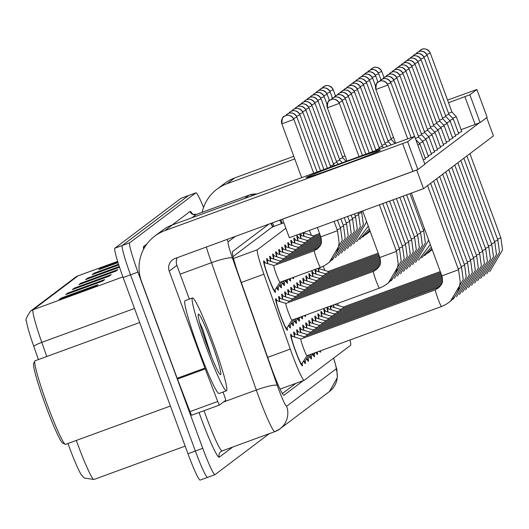 <?xml version="1.0" encoding="UTF-8"?>
<svg xmlns="http://www.w3.org/2000/svg" width="529" height="529" viewBox="0 0 529 529"><rect width="100%" height="100%" fill="white"/><g stroke="black" fill="none" stroke-linecap="round" stroke-linejoin="round"><path stroke-width="0.79" d="M282.724 252.221A16.802 1.349 -110.1 0 1 281.891 247.136A16.802 1.349 -110.1 0 1 283.405 249.225M276.68 256.783A16.802 1.349 -110.1 0 1 275.847 251.705A16.802 1.349 -110.1 0 1 277.361 253.788M273.652 259.065A16.802 1.349 -110.1 0 1 272.825 253.986A16.802 1.349 -110.1 0 1 274.339 256.069M270.63 261.346A16.802 1.349 -110.1 0 1 269.797 256.267A16.802 1.349 -110.1 0 1 271.311 258.35M267.608 263.627A16.802 1.349 -110.1 0 1 266.775 258.549A16.802 1.349 -110.1 0 1 268.289 260.632M279.702 254.502A16.802 1.349 -110.1 0 1 278.869 249.417A16.802 1.349 -110.1 0 1 280.383 251.506M285.753 249.939A16.802 1.349 -110.1 0 1 284.919 244.854A16.802 1.349 -110.1 0 1 286.434 246.944M288.774 247.658A16.802 1.349 -110.1 0 1 287.941 242.573A16.802 1.349 -110.1 0 1 289.456 244.662M291.796 245.377A16.802 1.349 -110.1 0 1 290.963 240.292A16.802 1.349 -110.1 0 1 292.477 242.381M294.818 243.095A16.802 1.349 -110.1 0 1 293.992 238.01A16.802 1.349 -110.1 0 1 295.506 240.1M297.847 240.814A16.802 1.349 -110.1 0 1 297.014 235.729A16.802 1.349 -110.1 0 1 298.528 237.819M300.869 238.533A16.802 1.349 -110.1 0 1 299.903 233.878M300.412 233.686A16.802 1.349 -110.1 0 1 301.55 235.537M303.891 236.251A16.802 1.349 -110.1 0 1 303.044 232.727M304.076 232.35A16.802 1.349 -110.1 0 1 304.572 233.256M275.106 289.819A16.802 1.349 -110.1 0 1 275.292 292.392A16.802 1.349 -110.1 0 1 268.401 277.461A16.802 1.349 -110.1 0 1 263.753 260.83A16.802 1.349 -110.1 0 1 265.267 262.913M291.704 292.372A16.802 1.349 -110.1 0 1 290.871 287.287A16.802 1.349 -110.1 0 1 292.385 289.376M297.754 287.809A16.802 1.349 -110.1 0 1 296.921 282.724A16.802 1.349 -110.1 0 1 298.435 284.814M294.726 290.09A16.802 1.349 -110.1 0 1 293.893 285.005A16.802 1.349 -110.1 0 1 295.407 287.095M288.682 294.653A16.802 1.349 -110.1 0 1 287.849 289.568A16.802 1.349 -110.1 0 1 289.363 291.658M285.653 296.934A16.802 1.349 -110.1 0 1 284.82 291.849A16.802 1.349 -110.1 0 1 286.334 293.939M282.631 299.216A16.802 1.349 -110.1 0 1 281.798 294.131A16.802 1.349 -110.1 0 1 283.313 296.22M279.61 301.497A16.802 1.349 -110.1 0 1 278.776 296.412A16.802 1.349 -110.1 0 1 280.291 298.501M300.776 285.528A16.802 1.349 -110.1 0 1 299.943 280.443A16.802 1.349 -110.1 0 1 301.457 282.532M303.798 283.246A16.802 1.349 -110.1 0 1 302.965 278.161A16.802 1.349 -110.1 0 1 304.479 280.251M306.82 280.965A16.802 1.349 -110.1 0 1 305.993 275.88A16.802 1.349 -110.1 0 1 307.501 277.97M309.849 278.684A16.802 1.349 -110.1 0 1 309.015 273.599A16.802 1.349 -110.1 0 1 310.53 275.688M312.87 276.396A16.802 1.349 -110.1 0 1 312.037 271.317A16.802 1.349 -110.1 0 1 313.552 273.407M315.892 274.115A16.802 1.349 -110.1 0 1 314.927 269.479M315.456 269.287A16.802 1.349 -110.1 0 1 316.573 271.126M318.921 271.833A16.802 1.349 -110.1 0 1 318.074 268.329M319.113 267.952A16.802 1.349 -110.1 0 1 319.602 268.844M287.108 327.689A16.802 1.349 -110.1 0 1 287.293 330.261A16.802 1.349 -110.1 0 1 280.396 315.324A16.802 1.349 -110.1 0 1 275.754 298.693A16.802 1.349 -110.1 0 1 277.269 300.783M294.633 337.085A16.802 1.349 -110.1 0 1 293.8 332A16.802 1.349 -110.1 0 1 295.314 334.09M297.655 334.804A16.802 1.349 -110.1 0 1 296.822 329.719A16.802 1.349 -110.1 0 1 298.336 331.809M300.684 332.516A16.802 1.349 -110.1 0 1 299.85 327.438A16.802 1.349 -110.1 0 1 301.365 329.527M303.706 330.235A16.802 1.349 -110.1 0 1 302.872 325.156A16.802 1.349 -110.1 0 1 304.387 327.246M306.727 327.954A16.802 1.349 -110.1 0 1 305.894 322.875A16.802 1.349 -110.1 0 1 307.409 324.965M309.749 325.672A16.802 1.349 -110.1 0 1 308.923 320.594A16.802 1.349 -110.1 0 1 310.43 322.683M312.778 323.391A16.802 1.349 -110.1 0 1 311.945 318.313A16.802 1.349 -110.1 0 1 313.459 320.402M315.8 321.11A16.802 1.349 -110.1 0 1 314.967 316.031A16.802 1.349 -110.1 0 1 316.481 318.114M318.822 318.828A16.802 1.349 -110.1 0 1 317.989 313.75A16.802 1.349 -110.1 0 1 319.503 315.833M321.85 316.547A16.802 1.349 -110.1 0 1 321.017 311.469A16.802 1.349 -110.1 0 1 322.531 313.552M324.872 314.266A16.802 1.349 -110.1 0 1 324.039 309.187A16.802 1.349 -110.1 0 1 325.553 311.27M327.894 311.984A16.802 1.349 -110.1 0 1 326.929 307.349M327.451 307.157A16.802 1.349 -110.1 0 1 328.575 308.989M330.916 309.703A16.802 1.349 -110.1 0 1 330.076 306.198M331.114 305.815A16.802 1.349 -110.1 0 1 331.604 306.708M333.944 307.422A16.802 1.349 -110.1 0 1 333.323 305.008M302.132 363.278A16.802 1.349 -110.1 0 1 302.317 365.85A16.802 1.349 -110.1 0 1 295.427 350.912A16.802 1.349 -110.1 0 1 290.778 334.282A16.802 1.349 -110.1 0 1 292.292 336.371M285.858 228.263L257.398 249.741A29.657 2.381 69.9 0 0 263.905 274.207L290.269 349.107A29.657 2.381 69.9 0 0 292.015 353.961A29.657 2.381 69.9 0 0 304.182 380.311A29.657 2.381 69.9 0 0 304.235 380.285L350.595 345.305A29.657 2.381 69.9 0 0 350.019 339.982M272.27 226.987L283.835 222.762L272.217 227.02L272.706 227.146L272.217 227.02L233.031 256.585M311.389 235.332A29.657 2.381 69.9 0 0 309.405 230.399M338.381 305.57L337.568 303.454M324.892 270.451L323.279 266.252M293.483 277.322A16.802 1.349 -110.1 0 1 293.436 278.704A16.802 1.349 -110.1 0 1 292.511 277.679M287.201 280.694A16.802 1.349 -110.1 0 1 287.392 283.266A16.802 1.349 -110.1 0 1 285.64 280.714M284.179 282.975A16.802 1.349 -110.1 0 1 284.364 285.548A16.802 1.349 -110.1 0 1 282.612 282.995M281.15 285.257A16.802 1.349 -110.1 0 1 281.342 287.829A16.802 1.349 -110.1 0 1 279.59 285.276M278.128 287.538A16.802 1.349 -110.1 0 1 278.32 290.11A16.802 1.349 -110.1 0 1 276.568 287.558M290.242 278.505A16.802 1.349 -110.1 0 1 290.414 280.985A16.802 1.349 -110.1 0 1 288.946 278.981M296.584 276.184A16.802 1.349 -110.1 0 1 296.458 276.422A16.802 1.349 -110.1 0 1 296.214 276.323M290.13 325.408A16.802 1.349 -110.1 0 1 290.322 327.98A16.802 1.349 -110.1 0 1 288.57 325.428M293.152 323.126A16.802 1.349 -110.1 0 1 293.344 325.699A16.802 1.349 -110.1 0 1 291.591 323.146M296.174 320.845A16.802 1.349 -110.1 0 1 296.366 323.417A16.802 1.349 -110.1 0 1 294.613 320.865M299.202 318.564A16.802 1.349 -110.1 0 1 299.388 321.136A16.802 1.349 -110.1 0 1 297.642 318.584M302.244 316.375A16.802 1.349 -110.1 0 1 302.416 318.855A16.802 1.349 -110.1 0 1 300.941 316.851M305.484 315.191A16.802 1.349 -110.1 0 1 305.438 316.573A16.802 1.349 -110.1 0 1 304.512 315.542M308.586 314.054A16.802 1.349 -110.1 0 1 308.46 314.292A16.802 1.349 -110.1 0 1 308.215 314.186M305.154 360.99A16.802 1.349 -110.1 0 1 305.345 363.568A16.802 1.349 -110.1 0 1 303.593 361.016M308.176 358.708A16.802 1.349 -110.1 0 1 308.367 361.281A16.802 1.349 -110.1 0 1 306.615 358.735M311.204 356.427A16.802 1.349 -110.1 0 1 311.389 358.999A16.802 1.349 -110.1 0 1 309.644 356.453M314.226 354.146A16.802 1.349 -110.1 0 1 314.418 356.718A16.802 1.349 -110.1 0 1 312.665 354.172M317.268 351.957A16.802 1.349 -110.1 0 1 317.44 354.437A16.802 1.349 -110.1 0 1 315.972 352.433M320.508 350.773A16.802 1.349 -110.1 0 1 320.462 352.155A16.802 1.349 -110.1 0 1 319.536 351.13M323.609 349.643A16.802 1.349 -110.1 0 1 323.49 349.874A16.802 1.349 -110.1 0 1 323.239 349.775M76.315 440.432A39.543 3.174 69.9 0 0 77.73 444.334A39.543 3.174 69.9 0 0 93.957 479.472L84.329 478.031L81.519 475.102A32.421 2.599 -110.1 0 1 69.325 447.223A32.421 2.599 -110.1 0 1 67.97 443.487M200.187 480.067A29.657 2.381 -110.1 0 1 200.134 480.094L207.533 477.389A29.657 2.381 -110.1 0 0 207.586 477.363A29.657 2.381 -110.1 0 1 207.533 477.389A29.657 2.381 -110.1 0 1 195.366 451.032L130.531 274.822A29.657 2.381 -110.1 0 1 122.278 245.502L188.483 195.545A29.657 2.381 -110.1 0 1 188.536 195.518A29.657 2.381 -110.1 0 1 188.595 195.505M38.419 359.561L33.796 346.422A32.421 2.599 -110.1 0 1 26.496 321.07C25.042 320.6 26.397 317.288 30.57 311.131L75.475 277.242A9.886 9.853 53 0 1 78.021 275.86L33.109 309.743A9.886 9.853 -127 0 0 30.57 311.131M200.134 480.094A29.657 2.381 -110.1 0 1 187.96 453.743L123.131 277.527A29.657 2.381 -110.1 0 1 114.872 248.207L181.077 198.256A29.657 2.381 -110.1 0 1 181.13 198.223A29.657 2.381 -110.1 0 1 181.189 198.216M98.87 272.21L95.451 272.812A7.909 7.882 -127 0 0 94.122 273.169L118.542 264.242M118.76 264.936L92.139 274.67L94.122 273.169M105.483 267.218L102.064 267.826A7.909 7.882 -127 0 0 100.735 268.183L117.815 261.934M118.027 262.629L98.751 269.678L100.735 268.183M74.285 288.14L111.295 274.604L109.311 276.105L72.301 289.641L74.285 288.14A7.909 7.882 -127 0 1 75.607 287.783L73.954 289.032M67.666 293.132L104.682 279.596L102.699 281.091L65.682 294.633L67.666 293.132A7.909 7.882 -127 0 1 68.995 292.775L67.342 294.025M61.053 298.125L98.07 284.589L96.086 286.083L59.069 299.619L61.053 298.125A7.909 7.882 -127 0 1 62.382 297.767L60.729 299.017M92.258 277.196L88.839 277.804A7.909 7.882 -127 0 0 87.51 278.161L119.29 266.543M119.514 267.231L85.526 279.662L87.51 278.161M80.897 283.154L117.914 269.618L115.93 271.113L78.914 284.648L80.897 283.154A7.909 7.882 -127 0 1 82.22 282.797L80.567 284.047M85.638 282.188L82.22 282.797M65.801 297.159L62.382 297.767M72.413 292.167L68.995 292.775M79.026 287.181L75.607 287.783M268.805 224.203L232.529 251.573A29.657 2.381 69.9 0 0 239.035 276.039L270.015 364.045A29.657 2.381 69.9 0 0 271.761 368.898A29.657 2.381 69.9 0 0 283.934 395.256A29.657 2.381 69.9 0 0 283.987 395.223L303.335 380.622M269.327 433.654L214.992 474.652A29.657 2.381 -110.1 0 1 214.939 474.685A29.657 2.381 -110.1 0 1 202.766 448.327L137.937 272.111A29.657 2.381 -110.1 0 1 129.684 242.791L195.889 192.84A29.657 2.381 -110.1 0 1 195.935 192.814A29.657 2.381 -110.1 0 1 203.553 207.447M214.939 474.685L207.533 477.389A29.657 2.381 -110.1 0 1 195.366 451.032L130.531 274.822A29.657 2.381 -110.1 0 1 122.278 245.502L188.483 195.545A29.657 2.381 -110.1 0 1 188.536 195.518L181.13 198.223M281.461 223.628A29.657 2.381 69.9 0 0 279.722 220.209M295.929 383.333L282.374 393.563M272.323 222.914A29.657 2.381 -110.1 0 1 274.062 226.333M307.045 355.68A8.894 0.714 -110.1 0 1 307.005 355.713A8.894 0.714 -110.1 0 1 303.355 347.804A8.894 0.714 -110.1 0 1 300.895 339.003A8.894 0.714 -110.1 0 1 300.941 339.003M441.609 306.45A8.894 0.714 -110.1 0 1 441.563 306.503L307.005 355.713L301.702 363.939A14.825 1.19 -110.1 0 1 301.642 363.992A14.825 1.19 -110.1 0 1 295.559 350.813A14.825 1.19 -110.1 0 1 291.453 336.14A14.825 1.19 -110.1 0 1 291.532 336.14L300.915 338.996L435.446 289.793A8.894 0.714 -110.1 0 1 435.519 289.806M285.891 303.408L276.508 300.551A14.825 1.19 -110.1 0 0 276.429 300.551A14.825 1.19 -110.1 0 0 280.529 315.224A14.825 1.19 -110.1 0 0 286.619 328.403A14.825 1.19 -110.1 0 0 286.672 328.357L292.001 320.118A8.894 0.714 -110.1 0 1 291.982 320.124A8.894 0.714 -110.1 0 1 288.331 312.222A8.894 0.714 -110.1 0 1 285.872 303.415A8.894 0.714 -110.1 0 1 285.918 303.415M280.02 282.228A8.894 0.714 -110.1 0 1 279.98 282.261A8.894 0.714 -110.1 0 1 276.33 274.353A8.894 0.714 -110.1 0 1 273.87 265.545A8.894 0.714 -110.1 0 1 273.916 265.551M280 282.255L274.677 290.487A14.825 1.19 -110.1 0 1 274.617 290.533A14.825 1.19 -110.1 0 1 268.534 277.361A14.825 1.19 -110.1 0 1 264.427 262.682A14.825 1.19 -110.1 0 1 264.507 262.688L273.89 265.538M309.055 354.966L304.724 361.657A14.825 1.19 -110.1 0 1 304.664 361.71A14.825 1.19 -110.1 0 1 303.791 360.705M303.977 337.872A8.894 0.714 -110.1 0 1 303.917 336.722A8.894 0.714 -110.1 0 1 303.963 336.722M294.898 337.165A14.825 1.19 -110.1 0 1 294.481 333.859A14.825 1.19 -110.1 0 1 294.554 333.859L303.937 336.715M311.085 354.225L307.746 359.376A14.825 1.19 -110.1 0 1 307.686 359.429A14.825 1.19 -110.1 0 1 306.813 358.424M417.817 145.039L420.019 144.073L425.481 158.912L423.279 159.877M306.999 335.591A8.894 0.714 -110.1 0 1 306.946 334.44A8.894 0.714 -110.1 0 1 306.992 334.44M297.92 334.883A14.825 1.19 -110.1 0 1 297.503 331.577A14.825 1.19 -110.1 0 1 297.582 331.577L306.965 334.434L440.816 285.481M313.108 353.478L310.768 357.095A14.825 1.19 -110.1 0 1 310.715 357.148A14.825 1.19 -110.1 0 1 309.842 356.143M425.164 158.045L428.503 156.63L423.041 141.792L419.345 143.346M415.391 138.439L418.651 137.077M310.02 333.31A8.894 0.714 -110.1 0 1 309.968 332.159A8.894 0.714 -110.1 0 1 310.014 332.159M300.948 332.602A14.825 1.19 -110.1 0 1 300.525 329.296A14.825 1.19 -110.1 0 1 300.604 329.296L309.987 332.152M315.139 352.737L313.796 354.814A14.825 1.19 -110.1 0 1 313.737 354.866A14.825 1.19 -110.1 0 1 312.864 353.861M422.367 141.064L426.07 139.511L431.525 154.349L428.186 155.764M418.346 136.184L421.679 134.796M313.049 331.028A8.894 0.714 -110.1 0 1 312.989 329.878A8.894 0.714 -110.1 0 1 313.036 329.878M303.97 330.321A14.825 1.19 -110.1 0 1 303.553 327.015A14.825 1.19 -110.1 0 1 303.626 327.015L313.009 329.865L442.085 282.665M294.031 319.377L289.7 326.076A14.825 1.19 -110.1 0 1 289.641 326.122A14.825 1.19 -110.1 0 1 288.768 325.123M288.953 302.29A8.894 0.714 -110.1 0 1 288.894 301.133A8.894 0.714 -110.1 0 1 288.94 301.133M279.874 301.576A14.825 1.19 -110.1 0 1 279.457 298.27A14.825 1.19 -110.1 0 1 279.53 298.27L288.913 301.127L376.436 269.122A8.894 0.714 -110.1 0 1 376.509 269.129M296.055 318.637L292.722 323.788A14.825 1.19 -110.1 0 1 292.663 323.841A14.825 1.19 -110.1 0 1 291.79 322.842M291.975 300.009A8.894 0.714 -110.1 0 1 291.915 298.852A8.894 0.714 -110.1 0 1 291.962 298.852M282.896 299.295A14.825 1.19 -110.1 0 1 282.479 295.989A14.825 1.19 -110.1 0 1 282.552 295.989L291.942 298.845M298.085 317.896L295.744 321.506A14.825 1.19 -110.1 0 1 295.685 321.559A14.825 1.19 -110.1 0 1 294.812 320.554M294.997 297.728A8.894 0.714 -110.1 0 1 294.944 296.571A8.894 0.714 -110.1 0 1 294.99 296.571M285.918 297.014A14.825 1.19 -110.1 0 1 285.501 293.707A14.825 1.19 -110.1 0 1 285.581 293.707L294.964 296.564L379.564 265.624M282.03 281.507L277.699 288.206A14.825 1.19 -110.1 0 1 277.639 288.252A14.825 1.19 -110.1 0 1 276.766 287.254M276.951 264.421A8.894 0.714 -110.1 0 1 276.892 263.263A8.894 0.714 -110.1 0 1 276.938 263.263M267.872 263.707A14.825 1.19 -110.1 0 1 267.456 260.4A14.825 1.19 -110.1 0 1 267.529 260.407L276.912 263.257M284.053 280.767L280.72 285.924A14.825 1.19 -110.1 0 1 280.661 285.971A14.825 1.19 -110.1 0 1 279.788 284.972M279.973 262.139A8.894 0.714 -110.1 0 1 279.92 260.982A8.894 0.714 -110.1 0 1 279.967 260.982M270.894 261.425A14.825 1.19 -110.1 0 1 270.478 258.119A14.825 1.19 -110.1 0 1 270.557 258.126L279.94 260.976M286.083 280.026L283.742 283.643A14.825 1.19 -110.1 0 1 283.689 283.689A14.825 1.19 -110.1 0 1 282.81 282.691M282.995 259.858A8.894 0.714 -110.1 0 1 282.942 258.701A8.894 0.714 -110.1 0 1 282.989 258.701M273.916 259.144A14.825 1.19 -110.1 0 1 273.5 255.838A14.825 1.19 -110.1 0 1 273.579 255.838L282.962 258.694M288.113 279.286L286.771 281.362A14.825 1.19 -110.1 0 1 286.711 281.408A14.825 1.19 -110.1 0 1 285.839 280.41M286.024 257.577A8.894 0.714 -110.1 0 1 285.964 256.42A8.894 0.714 -110.1 0 1 286.01 256.42M276.945 256.863A14.825 1.19 -110.1 0 1 276.528 253.556A14.825 1.19 -110.1 0 1 276.601 253.556L285.984 256.413M380.225 150.395A39.543 0.965 159.8 0 1 342.838 165.094A39.543 0.965 159.8 0 1 306.152 177.612A39.543 0.965 159.8 0 1 306.198 177.466A39.543 0.965 159.8 0 1 345.153 162.191A39.543 0.965 159.8 0 1 380.305 150.329A39.543 0.965 159.8 0 1 380.225 150.395M223.059 392.029L224.567 396.307A4.94 0.397 69.9 0 1 225.645 400.387L219.462 405.055A4.94 0.397 69.9 0 0 219.462 405.055L191.696 415.212A4.94 0.397 -110.1 0 1 191.696 415.212A4.94 0.397 -110.1 0 1 189.964 411.622L177.46 379.062A4.94 0.397 -110.1 0 1 177.162 378.261L141.481 281.289A39.543 39.404 53 0 1 164.843 230.651L407.628 141.739L417.87 169.558L175.086 258.476A9.886 9.853 -127 0 0 169.24 271.132L204.921 368.111A4.94 0.397 69.9 0 0 205.226 368.911L217.73 401.465A4.94 0.397 69.9 0 0 219.456 405.055M154.68 236.185L162.35 230.399A39.543 39.404 53 0 1 172.52 224.865L410.345 137.89L414.643 136.449L407.628 141.739M414.643 136.449L424.893 164.255L417.87 169.558M177.268 257.676A9.886 9.853 -127 0 0 176.911 265.346L189.336 299.11M202.177 212.281A39.543 39.404 53 0 1 227.08 183.695L294.765 158.938M216.916 189.23L224.587 183.437A39.543 39.404 53 0 1 234.757 177.903L293.8 156.313M448.526 102.712L469.864 94.777L480.107 122.602L461.083 129.684M480.107 122.602L487.123 117.299L476.88 89.487L469.864 94.777M476.88 89.487L447.56 100.08M212.79 341.873A49.428 3.961 -110.1 0 1 226.458 390.786A49.428 3.961 -110.1 0 1 206.178 346.859A49.428 3.961 -110.1 0 1 192.51 297.946A49.428 3.961 -110.1 0 1 212.79 341.873M226.458 390.786L219.059 393.49A49.428 3.961 -110.1 0 1 198.778 349.57A49.428 3.961 -110.1 0 1 185.104 300.651L192.51 297.946M170.404 406.021L65.596 444.353A44.482 3.571 -110.1 0 1 65.279 444.314A44.482 3.571 -110.1 0 1 47.339 404.817A44.482 3.571 -110.1 0 1 34.821 361.029A44.482 3.571 -110.1 0 1 35.04 360.798L139.682 322.525M65.279 444.314L62.759 443.137A42.505 3.412 -110.1 0 1 45.62 405.399A42.505 3.412 -110.1 0 1 33.658 363.555L34.821 361.029M207.328 345.992A32.229 2.585 -110.1 0 1 198.256 314.266A32.229 2.585 -110.1 0 1 211.64 342.739A32.229 2.585 -110.1 0 1 220.322 374.611A32.229 2.585 -110.1 0 1 207.328 345.992M211.388 356.539L202.752 329.309L199.658 322.558M209.676 352.208L202.752 329.309M452.606 118.245L456.309 116.697L461.764 131.536L458.425 132.951M449.584 120.533L453.28 118.979L458.742 133.817L455.396 135.232M446.562 122.814L450.258 121.26L455.72 136.098L452.374 137.514M443.533 125.095L447.236 123.541L452.692 138.38L449.352 139.795M440.512 127.377L444.208 125.823L449.67 140.661L446.331 142.076M437.49 129.658L441.186 128.104L446.648 142.942L443.302 144.357M434.468 131.939L438.164 130.385L443.619 145.224L440.28 146.639M431.439 134.221L435.136 132.667L440.597 147.505L437.258 148.92M428.417 136.502L432.114 134.948L437.576 149.786L434.23 151.201M425.395 138.783L429.092 137.229L434.554 152.068L431.208 153.483M486.706 117.617L493.438 135.913L423.531 188.661L289.343 237.733L282.519 219.185L416.845 170.007M479.082 123.045L424.8 164.003M423.531 188.661L416.707 170.113M300.115 317.155L298.773 319.225A14.825 1.19 -110.1 0 1 298.713 319.278A14.825 1.19 -110.1 0 1 297.84 318.273M298.025 295.447A8.894 0.714 -110.1 0 1 297.966 294.289A8.894 0.714 -110.1 0 1 298.012 294.289M288.946 294.732A14.825 1.19 -110.1 0 1 288.523 291.426A14.825 1.19 -110.1 0 1 288.603 291.426L297.986 294.283M317.162 351.997L316.818 352.532A14.825 1.19 -110.1 0 1 316.759 352.585A14.825 1.19 -110.1 0 1 316.362 352.294M421.368 133.903L424.701 132.514M316.071 328.747A8.894 0.714 -110.1 0 1 316.018 327.596A8.894 0.714 -110.1 0 1 316.064 327.596M306.992 328.04A14.825 1.19 -110.1 0 1 306.575 324.733A14.825 1.19 -110.1 0 1 306.655 324.733L316.038 327.583M432.114 134.948L427.723 130.233M424.397 131.622L427.749 130.233L406.054 71.336M319.093 326.466A8.894 0.714 -110.1 0 1 319.04 325.315A8.894 0.714 -110.1 0 1 319.086 325.315M310.014 325.758A14.825 1.19 -110.1 0 1 309.597 322.452A14.825 1.19 -110.1 0 1 309.677 322.452L319.06 325.302L442.495 280.165M435.136 132.667L430.751 127.952M427.419 129.34L430.771 127.952L409.102 69.061C405.65 63.017 399.97 65.279 401.306 65.1L399.203 66.151A6.427 6.401 -127 0 0 397.868 67.52L399.203 66.151A6.427 6.401 -127 0 1 400.856 65.252A6.427 6.401 53 0 1 409.089 69.081L405.683 70.469M322.121 324.184A8.894 0.714 -110.1 0 1 322.062 323.027A8.894 0.714 -110.1 0 1 322.108 323.034L312.699 320.171A14.825 1.19 -110.1 0 0 312.619 320.171L312.024 320.382M313.042 323.47A14.825 1.19 -110.1 0 1 312.619 320.171M438.164 130.385L433.793 125.671L430.441 127.059M325.143 321.903A8.894 0.714 -110.1 0 1 325.084 320.746A8.894 0.714 -110.1 0 1 325.13 320.753M316.064 321.189A14.825 1.19 -110.1 0 1 315.648 317.883A14.825 1.19 -110.1 0 1 315.72 317.889L325.104 320.739M302.138 316.415L301.794 316.944A14.825 1.19 -110.1 0 1 301.735 316.997A14.825 1.19 -110.1 0 1 301.332 316.706M301.047 293.165A8.894 0.714 -110.1 0 1 300.988 292.008A8.894 0.714 -110.1 0 1 301.034 292.008M291.968 292.451A14.825 1.19 -110.1 0 1 291.552 289.145A14.825 1.19 -110.1 0 1 291.624 289.145L301.008 292.001L380.338 262.992M375.874 149.952L379.2 148.563M304.069 290.884A8.894 0.714 -110.1 0 1 304.016 289.727A8.894 0.714 -110.1 0 1 304.063 289.727M294.99 290.17A14.825 1.19 -110.1 0 1 294.574 286.863A14.825 1.19 -110.1 0 1 294.653 286.863L304.036 289.72M378.896 147.67L382.229 146.282M307.091 288.603A8.894 0.714 -110.1 0 1 307.038 287.445A8.894 0.714 -110.1 0 1 307.084 287.445M298.019 287.888A14.825 1.19 -110.1 0 1 297.596 284.582A14.825 1.19 -110.1 0 1 297.675 284.582L307.058 287.439L380.45 260.599M381.918 145.389L385.251 144M310.12 286.321A8.894 0.714 -110.1 0 1 310.06 285.164A8.894 0.714 -110.1 0 1 310.106 285.164L300.697 282.301A14.825 1.19 -110.1 0 0 300.624 282.301L300.029 282.519M301.041 285.607A14.825 1.19 -110.1 0 1 300.624 282.301M290.137 278.545L289.793 279.081A14.825 1.19 -110.1 0 1 289.733 279.127A14.825 1.19 -110.1 0 1 289.33 278.836M329.243 167.548L330.784 166.985M289.046 255.295A8.894 0.714 -110.1 0 1 288.986 254.138A8.894 0.714 -110.1 0 1 289.032 254.138M279.967 254.581A14.825 1.19 -110.1 0 1 279.55 251.275A14.825 1.19 -110.1 0 1 279.623 251.275L289.013 254.132M330.374 166.007L333.706 164.612M292.068 253.014A8.894 0.714 -110.1 0 1 292.015 251.857A8.894 0.714 -110.1 0 1 292.061 251.857M282.989 252.3A14.825 1.19 -110.1 0 1 282.572 248.994A14.825 1.19 -110.1 0 1 282.651 248.994L292.034 251.85M333.396 163.719L336.728 162.33L338.461 164.182M295.096 250.733A8.894 0.714 -110.1 0 1 295.037 249.576A8.894 0.714 -110.1 0 1 295.083 249.576M286.017 250.019A14.825 1.19 -110.1 0 1 285.594 246.712A14.825 1.19 -110.1 0 1 285.673 246.712L295.056 249.569M441.186 128.104L436.795 123.389M433.463 124.778L436.822 123.389L415.153 64.498C411.701 58.455 406.021 60.716 407.356 60.537L405.254 61.589A6.427 6.401 -127 0 0 403.911 62.958L405.254 61.589A6.427 6.401 -127 0 1 406.9 60.69A6.427 6.401 53 0 1 415.139 64.518L411.734 65.907M328.165 319.622A8.894 0.714 -110.1 0 1 328.112 318.465A8.894 0.714 -110.1 0 1 328.159 318.465L318.749 315.608A14.825 1.19 -110.1 0 0 318.67 315.601L318.074 315.82M319.086 318.908A14.825 1.19 -110.1 0 1 318.67 315.601M444.208 125.823L439.844 121.108L436.491 122.497M331.187 317.34A8.894 0.714 -110.1 0 1 331.134 316.183A8.894 0.714 -110.1 0 1 331.18 316.183M322.115 316.626A14.825 1.19 -110.1 0 1 321.692 313.32A14.825 1.19 -110.1 0 1 321.771 313.327L331.154 316.177M447.236 123.541L442.846 118.82M439.513 120.215L442.866 118.827L421.177 59.929C417.745 53.892 412.071 56.147 413.4 55.975L411.298 57.026A6.427 6.401 -127 0 0 409.962 58.395L411.298 57.026A6.427 6.401 -127 0 1 412.951 56.127A6.427 6.401 53 0 1 421.183 59.956L417.778 61.344M334.216 315.059A8.894 0.714 -110.1 0 1 334.156 313.902A8.894 0.714 -110.1 0 1 334.202 313.902M325.137 314.345A14.825 1.19 -110.1 0 1 324.72 311.039A14.825 1.19 -110.1 0 1 324.793 311.039L334.176 313.895L441.391 274.69M450.258 121.26L445.894 116.545L442.535 117.927M337.238 312.778A8.894 0.714 -110.1 0 1 337.185 311.621A8.894 0.714 -110.1 0 1 337.231 311.621M328.159 312.064A14.825 1.19 -110.1 0 1 327.742 308.757A14.825 1.19 -110.1 0 1 327.821 308.757L337.204 311.614M453.28 118.979L448.89 114.257M445.563 115.646L448.916 114.264L427.22 55.366C423.795 49.329 418.115 51.584 419.451 51.412L417.348 52.464A6.427 6.401 -127 0 0 416.012 53.826M340.259 310.497A8.894 0.714 -110.1 0 1 340.207 309.339A8.894 0.714 -110.1 0 1 340.253 309.339M331.18 309.782A14.825 1.19 -110.1 0 1 330.764 306.476A14.825 1.19 -110.1 0 1 330.843 306.476L340.226 309.333L440.631 272.614M456.309 116.697L451.938 111.983L448.585 113.365M343.288 308.215A8.894 0.714 -110.1 0 1 343.228 307.058A8.894 0.714 -110.1 0 1 343.275 307.058M334.209 307.501A14.825 1.19 -110.1 0 1 333.68 304.876M384.947 143.108L388.273 141.719M313.142 284.033A8.894 0.714 -110.1 0 1 313.089 282.883A8.894 0.714 -110.1 0 1 313.135 282.883M304.063 283.326A14.825 1.19 -110.1 0 1 303.646 280.02A14.825 1.19 -110.1 0 1 303.719 280.02L313.108 282.876L380.08 258.383M387.969 140.826L391.295 139.438M316.163 281.752A8.894 0.714 -110.1 0 1 316.111 280.601A8.894 0.714 -110.1 0 1 316.157 280.601L306.747 277.738A14.825 1.19 -110.1 0 0 306.668 277.738L306.073 277.956M307.084 281.044A14.825 1.19 -110.1 0 1 306.668 277.738M319.192 279.471A8.894 0.714 -110.1 0 1 319.132 278.32A8.894 0.714 -110.1 0 1 319.179 278.32M395.011 143.425L395.639 143.18M310.113 278.763A14.825 1.19 -110.1 0 1 309.69 275.457A14.825 1.19 -110.1 0 1 309.769 275.457L319.152 278.314M390.991 138.545L393.563 137.533M322.214 277.189A8.894 0.714 -110.1 0 1 322.154 276.039A8.894 0.714 -110.1 0 1 322.201 276.039M313.135 276.482A14.825 1.19 -110.1 0 1 312.718 273.176A14.825 1.19 -110.1 0 1 312.791 273.176L322.174 276.032L378.976 255.256M325.236 274.908A8.894 0.714 -110.1 0 1 325.183 273.757A8.894 0.714 -110.1 0 1 325.229 273.757M316.157 274.201A14.825 1.19 -110.1 0 1 315.74 270.894A14.825 1.19 -110.1 0 1 315.82 270.894L325.203 273.744M328.258 272.627A8.894 0.714 -110.1 0 1 328.205 271.476A8.894 0.714 -110.1 0 1 328.251 271.476M319.185 271.919A14.825 1.19 -110.1 0 1 318.762 268.613A14.825 1.19 -110.1 0 1 318.842 268.613L328.225 271.463L378.209 253.186M336.424 161.438L339.75 160.049M298.118 248.451A8.894 0.714 -110.1 0 1 298.058 247.294A8.894 0.714 -110.1 0 1 298.105 247.294M289.039 247.737A14.825 1.19 -110.1 0 1 288.622 244.431A14.825 1.19 -110.1 0 1 288.695 244.431L298.078 247.288M339.446 159.156L342.779 157.768L346.131 161.371M301.14 246.17A8.894 0.714 -110.1 0 1 301.087 245.013A8.894 0.714 -110.1 0 1 301.133 245.013M292.061 245.456A14.825 1.19 -110.1 0 1 291.644 242.15A14.825 1.19 -110.1 0 1 291.724 242.15L301.107 245.006M304.162 243.889A8.894 0.714 -110.1 0 1 304.109 242.732A8.894 0.714 -110.1 0 1 304.155 242.732M295.089 243.175A14.825 1.19 -110.1 0 1 294.666 239.868A14.825 1.19 -110.1 0 1 294.746 239.868L304.129 242.725M342.468 156.875L345.04 155.863M307.19 241.608A8.894 0.714 -110.1 0 1 307.131 240.45A8.894 0.714 -110.1 0 1 307.177 240.45M298.111 240.893A14.825 1.19 -110.1 0 1 297.695 237.587A14.825 1.19 -110.1 0 1 297.767 237.587L307.151 240.444M310.212 239.326A8.894 0.714 -110.1 0 1 310.159 238.169A8.894 0.714 -110.1 0 1 310.199 238.169M301.133 238.612A14.825 1.19 -110.1 0 1 300.717 235.306A14.825 1.19 -110.1 0 1 300.789 235.306L310.179 238.162M313.234 237.045A8.894 0.714 -110.1 0 1 313.181 235.888A8.894 0.714 -110.1 0 1 313.228 235.888M304.155 236.331A14.825 1.19 -110.1 0 1 303.739 233.024A14.825 1.19 -110.1 0 1 303.818 233.024L313.201 235.881M267.667 357.373L290.269 349.107M270.815 223.463A29.657 29.551 53 0 1 272.587 226.875M241.303 282.473L263.905 274.207M233.501 258.476L257.398 249.741M78.166 275.807A39.543 3.174 69.9 0 0 78.087 275.821A39.543 3.174 69.9 0 0 78.021 275.86L117.636 261.372L78.087 275.821L75.475 277.242M122.9 276.905L33.109 309.743A39.543 3.174 69.9 0 0 41.784 342.369A9.886 1.475 160.6 0 0 33.796 346.422M134.505 308.46L41.784 342.369L46.764 356.506M187.96 453.743L202.766 448.327M123.131 277.527L137.937 272.111M114.872 248.207L129.684 242.791M181.077 198.256L195.889 192.84M88.839 277.804L87.179 279.054M95.451 272.812L93.798 274.062M102.064 267.826L100.411 269.076M235.279 236.463L228.144 241.846A19.771 1.587 69.9 0 0 232.482 258.159L277.302 385.489A19.771 1.587 69.9 0 0 278.466 388.722A19.771 1.587 69.9 0 0 286.612 406.272L336.087 368.944A19.771 1.587 69.9 0 0 333.601 358.126M204.049 410.689A39.543 3.174 69.9 0 0 205.887 415.781A39.543 3.174 69.9 0 0 222.114 450.92L274.862 431.631L280.013 428.827A19.771 19.699 -127 0 1 274.928 431.591A39.543 3.174 -110.1 0 1 274.862 431.631A39.543 3.174 -110.1 0 1 258.635 396.492A39.543 3.174 -110.1 0 1 256.307 390.018L223.483 402.02M333.667 358.08L336.88 369.678L337.337 377.66L329.488 391.5L280.013 428.827A19.771 19.699 -127 0 0 286.612 406.272M232.76 447.025L219.264 457.208A4.94 4.926 53 0 1 222.048 450.933M219.264 457.208A44.482 3.571 -110.1 0 1 200.927 417.725A44.482 3.571 -110.1 0 1 199.043 412.521M143.577 249.258A44.482 3.571 -110.1 0 1 143.729 246.415L146.857 244.054M172.064 225.03L190.03 211.481A44.482 3.571 -110.1 0 1 192.444 213.967M277.302 385.489A19.771 2.949 160.6 0 0 256.307 390.018L211.481 262.688L180.151 274.148M232.482 258.159A19.771 2.949 160.6 0 0 211.481 262.688A39.543 3.174 -110.1 0 1 206.317 247.05M244.682 198.474L249.106 195.135L196.365 214.424L191.934 217.763M256.995 193.971A19.771 19.699 -127 0 0 249.106 195.135A39.543 3.174 -110.1 0 1 249.179 195.095L196.431 214.384A39.543 3.174 69.9 0 0 196.365 214.424A4.94 4.926 53 0 1 190.03 211.481M196.51 214.371A39.543 3.174 69.9 0 0 196.431 214.384C192.781 214.331 191.306 214.073 192.007 213.617L192.424 214.179M282.195 223.364L281.382 221.261A19.771 1.587 69.9 0 0 280.82 219.806M144.437 247.704A4.94 4.926 53 0 1 143.729 246.415M282.255 223.337L281.329 220.937A19.771 3.895 159 0 1 281.382 221.261M228.144 241.846A19.771 19.699 -127 0 0 227.08 239.458M329.488 391.5A19.771 19.699 -127 0 0 336.087 368.944M271.225 223.317A11.863 2.334 159 0 1 272.501 223.245M395.666 143.26L375.874 89.467C376.073 84.217 376.793 81.764 378.037 82.121L380.139 81.076C378.804 81.248 384.484 78.986 387.936 85.03A6.427 6.401 53 0 0 379.69 81.221A6.427 6.401 -127 0 0 375.894 89.454L387.936 85.03L407.733 138.843M427.577 185.606L458.537 269.764L460.217 281.891C458.722 293.82 452.507 302.026 441.563 306.503A8.894 0.714 -110.1 0 1 437.906 298.601A8.894 0.714 -110.1 0 1 435.4 289.846A8.894 0.714 -110.1 0 1 435.446 289.793C440.498 286.606 442.846 283.511 442.475 280.509L441.841 275.907L458.504 269.757M441.86 275.88L411.377 193.105M339.4 103.386A6.427 6.401 53 0 0 331.167 99.558A6.427 6.401 -127 0 0 327.372 107.784L339.393 103.36M379.571 288.06A8.894 0.714 -110.1 0 1 379.524 288.113A8.894 0.714 -110.1 0 1 375.874 280.205A8.894 0.714 -110.1 0 1 373.368 271.456A8.894 0.714 -110.1 0 1 373.414 271.403A8.894 0.714 -110.1 0 1 373.481 271.41M379.802 257.504L396.505 251.368L398.178 263.495C396.69 275.43 390.468 283.63 379.524 288.113L291.982 320.124M281.871 123.832L293.893 119.409A6.427 6.401 53 0 0 285.667 115.606A6.427 6.401 -127 0 0 281.871 123.832M320.561 267.383A8.894 0.714 -110.1 0 1 320.514 267.436A8.894 0.714 -110.1 0 1 316.864 259.527A8.894 0.714 -110.1 0 1 314.358 250.779A8.894 0.714 -110.1 0 1 314.405 250.726A8.894 0.714 -110.1 0 1 314.471 250.733M273.87 265.545L314.405 250.726C319.456 247.539 321.797 244.444 321.427 241.442L320.792 236.833L337.489 230.69L339.168 242.818C337.681 254.753 331.458 262.959 320.514 267.436L279.98 282.261M387.539 84.157L390.938 82.749A6.427 6.401 53 0 0 382.712 78.94A6.427 6.401 -127 0 0 379.723 81.208L381.059 79.839L383.161 78.795C381.832 78.966 387.512 76.705 390.957 82.749L411.139 137.6M438.429 288.126A8.894 0.714 -110.1 0 1 438.429 287.564A8.894 0.714 -110.1 0 1 438.475 287.512A8.894 0.714 -110.1 0 1 438.541 287.525M458.22 268.897L461.526 267.476M390.561 81.876L393.986 80.468L414.577 136.436M385.734 76.659A6.427 6.401 -127 0 0 382.745 78.927L384.087 77.558L386.19 76.513C384.854 76.685 390.534 74.424 393.986 80.468A6.427 6.401 53 0 0 385.734 76.659M461.242 266.616L464.555 265.194M393.589 79.595L396.981 78.186A6.427 6.401 53 0 0 388.762 74.377A6.427 6.401 -127 0 0 385.773 76.645L387.109 75.277L389.212 74.225C387.876 74.404 393.556 72.142 397.008 78.186L418.677 137.084L423.041 141.792M464.264 264.335L467.576 262.913M396.611 77.313L400.03 75.905L421.699 134.796L426.063 139.511M391.784 72.096A6.427 6.401 -127 0 0 388.795 74.364L390.131 72.995L392.234 71.944C390.898 72.123 396.578 69.861 400.03 75.905A6.427 6.401 53 0 0 391.784 72.096M467.292 262.053L470.598 260.625M339.016 102.494L342.442 101.085L362.431 155.414M342.422 101.105A6.427 6.401 53 0 0 334.189 97.276A6.427 6.401 -127 0 0 331.2 99.538L332.536 98.176L334.645 97.124C333.31 97.296 338.99 95.041 342.442 101.085M376.397 269.73A8.894 0.714 -110.1 0 1 376.39 269.175A8.894 0.714 -110.1 0 1 376.436 269.122L377.607 268.613M396.181 250.501L399.527 249.086L401.207 261.214L388.385 282.903M342.045 100.212L345.437 98.797M345.45 98.824A6.427 6.401 53 0 0 337.211 94.995A6.427 6.401 -127 0 0 334.222 97.257L335.565 95.894L337.667 94.843C336.332 95.015 342.012 92.754 345.463 98.804L365.83 154.17M399.21 248.22L402.549 246.805L404.229 258.932L391.407 280.621M345.067 97.931L348.485 96.523L369.235 152.921M348.472 96.543A6.427 6.401 53 0 0 340.24 92.714A6.427 6.401 -127 0 0 337.251 94.975L338.586 93.613L340.689 92.562C339.354 92.734 345.034 90.472 348.485 96.523M402.232 245.939L405.571 244.524L407.251 256.651L394.436 278.34M293.522 118.542L296.914 117.127M296.928 117.154A6.427 6.401 53 0 0 288.695 113.325A6.427 6.401 -127 0 0 285.706 115.593L287.042 114.224L289.145 113.173C287.809 113.351 293.489 111.09 296.941 117.134L317.122 171.985M317.387 249.053A8.894 0.714 -110.1 0 1 317.38 248.498A8.894 0.714 -110.1 0 1 317.426 248.445A8.894 0.714 -110.1 0 1 317.493 248.451M337.171 229.824L340.517 228.409L342.197 240.536L329.375 262.225M296.544 116.261L299.943 114.846A6.427 6.401 53 0 0 291.717 111.044A6.427 6.401 -127 0 0 288.728 113.312L290.064 111.943L292.167 110.892C290.831 111.07 296.511 108.809 299.963 114.853L320.528 170.735M340.193 227.543L343.539 226.128L345.219 238.255L332.397 259.944M299.566 113.98L302.965 112.565M302.972 112.591A6.427 6.401 53 0 0 294.739 108.762A6.427 6.401 -127 0 0 291.75 111.03L293.086 109.662L295.189 108.61C293.859 108.789 299.54 106.527 302.985 112.571L323.933 169.492M343.222 225.261L346.561 223.846L348.241 235.974L335.419 257.663M302.588 111.698L305.987 110.283A6.427 6.401 53 0 0 297.761 106.481A6.427 6.401 -127 0 0 294.772 108.749L296.114 107.38L298.217 106.329C296.881 106.508 302.562 104.246 306.013 110.29L327.339 168.248M346.244 222.98L349.583 221.565L351.263 233.692L338.448 255.381M219.449 405.062L191.703 415.205M172.52 224.865L164.843 230.651M176.911 265.346L169.24 271.132M177.162 378.261L204.921 368.111M412.911 171.502L402.675 143.676M205.226 368.911L177.46 379.062M189.964 411.622L217.73 401.465M234.757 177.903L227.08 183.695M475.148 124.54L464.912 96.721M348.089 95.65L351.487 94.235M351.494 94.255A6.427 6.401 53 0 0 343.261 90.426A6.427 6.401 -127 0 0 340.273 92.694L341.608 91.325L343.711 90.28C342.382 90.452 348.062 88.191 351.507 94.241L372.641 151.678M405.254 243.657L408.6 242.242L410.279 254.37L397.458 276.052M399.633 75.032L403.032 73.617A6.427 6.401 53 0 0 394.806 69.815A6.427 6.401 -127 0 0 391.817 72.083L393.153 70.714L395.262 69.663C393.926 69.841 399.607 67.58 403.058 73.624L424.727 132.514L429.092 137.229M470.314 259.772L473.62 258.344M402.662 72.751L406.067 71.362C402.629 65.298 396.948 67.56 398.284 67.381L396.181 68.433A6.427 6.401 -127 0 0 394.846 69.802L396.181 68.433A6.427 6.401 -127 0 1 397.834 67.533A6.427 6.401 53 0 1 406.067 71.362M473.336 257.484L476.649 256.062M476.364 255.203L479.671 253.781M408.705 68.188L412.104 66.773M412.111 66.799A6.427 6.401 53 0 0 403.878 62.971A6.427 6.401 -127 0 0 400.889 65.239L402.225 63.87L404.335 62.819C402.999 62.997 408.679 60.736 412.131 66.78L433.793 125.671M479.386 252.922L482.693 251.5M351.111 93.368L354.509 91.953M354.516 91.973A6.427 6.401 53 0 0 346.283 88.145A6.427 6.401 -127 0 0 343.295 90.413L344.637 89.044L346.74 87.999C345.404 88.171 351.084 85.91 354.536 91.96L376.046 150.434M408.276 241.376L411.622 239.961L413.301 252.088L400.479 273.771M354.139 91.087L357.531 89.672M357.544 89.692A6.427 6.401 53 0 0 349.312 85.863A6.427 6.401 -127 0 0 346.323 88.131L347.659 86.763L349.762 85.718C348.426 85.89 354.106 83.628 357.558 89.679L379.71 149.092M411.304 239.095L414.643 237.68L416.323 249.807L403.501 271.489M357.161 88.806L360.56 87.391M360.566 87.411A6.427 6.401 53 0 0 352.334 83.582A6.427 6.401 -127 0 0 349.345 85.85L350.681 84.481L352.783 83.437C351.448 83.608 357.128 81.347 360.58 87.391L382.249 146.288L383.551 147.69M414.326 236.813L417.672 235.398L419.345 247.526L406.53 269.208M360.183 86.525L363.582 85.109M363.588 85.129A6.427 6.401 53 0 0 355.356 81.301A6.427 6.401 -127 0 0 352.367 83.569L353.703 82.2L355.812 81.155C354.476 81.327 360.156 79.066 363.608 85.109L385.271 144.007L387.387 146.282M417.348 234.532L420.694 233.117L422.373 245.244L409.552 266.927M305.617 109.417L309.009 108.002M309.022 108.028A6.427 6.401 53 0 0 300.789 104.2A6.427 6.401 -127 0 0 297.801 106.468L299.136 105.099L301.239 104.048C299.903 104.22 305.583 101.965 309.035 108.009L330.704 166.9M349.266 220.699L352.612 219.284L354.291 231.411L341.469 253.1M308.638 107.136L312.057 105.727L333.726 164.618L334.619 165.584M303.811 101.918A6.427 6.401 -127 0 0 300.822 104.187L302.158 102.818L304.261 101.766C302.925 101.938 308.605 99.683 312.057 105.727A6.427 6.401 53 0 0 303.811 101.918M352.294 218.417L355.633 217.002L357.313 229.13L344.491 250.819M311.66 104.854L315.059 103.439A6.427 6.401 53 0 0 306.833 99.637A6.427 6.401 -127 0 0 303.844 101.905L305.18 100.536L307.289 99.485C305.954 99.657 311.634 97.402 315.086 103.446L336.755 162.337M355.316 216.136L358.655 214.721L360.335 226.848L347.52 248.537M482.408 250.64L485.721 249.219M414.756 63.625L418.155 62.21M418.161 62.237A6.427 6.401 53 0 0 409.929 58.408A6.427 6.401 -127 0 0 406.94 60.676L408.276 59.308L410.378 58.256C409.043 58.428 414.723 56.173 418.174 62.217L439.844 121.108M485.43 248.359L488.743 246.937M488.459 246.078L491.765 244.656M420.8 59.063L424.198 57.648A6.427 6.401 53 0 0 415.973 53.846A6.427 6.401 -127 0 0 412.984 56.114L414.326 54.745L416.429 53.694C415.093 53.865 420.773 51.611 424.225 57.654L445.894 116.545M491.481 243.796L494.794 242.375M423.828 56.782L427.234 55.393A6.427 6.401 53 0 0 419.001 51.564A6.427 6.401 -127 0 0 417.348 52.464L416.006 53.832M494.503 241.515L497.815 240.093M426.85 54.5L430.249 53.085A6.427 6.401 53 0 0 422.023 49.283A6.427 6.401 -127 0 0 419.034 51.544L420.37 50.182L422.473 49.131C421.137 49.303 426.817 47.048 430.269 53.092L451.938 111.983M497.531 239.234L500.837 237.812M363.211 84.243L366.604 82.828M366.617 82.848A6.427 6.401 53 0 0 358.384 79.019A6.427 6.401 -127 0 0 355.395 81.287L356.731 79.919L358.834 78.874C357.498 79.046 363.178 76.784 366.63 82.828L388.299 141.726L391.222 144.88M420.376 232.251L423.716 230.836L425.395 242.963L412.574 264.645M366.233 81.962L369.652 80.547L391.321 139.444L395.064 143.478M369.639 80.567A6.427 6.401 53 0 0 361.406 76.738A6.427 6.401 -127 0 0 358.417 79.006M423.398 229.97L424.741 229.441M369.255 79.674L372.654 78.266M372.661 78.285A6.427 6.401 53 0 0 364.428 74.457A6.427 6.401 -127 0 0 361.439 76.725L362.775 75.356L364.878 74.311C363.549 74.483 369.229 72.222 372.674 78.266L375.577 86.148M372.277 77.393L375.702 75.984L377.977 82.167M375.683 76.004A6.427 6.401 53 0 0 367.45 72.175A6.427 6.401 -127 0 0 364.461 74.444L365.804 73.075L367.906 72.03C366.571 72.202 372.251 69.94 375.702 75.984M375.306 75.111L378.698 73.703M378.711 73.723A6.427 6.401 53 0 0 370.479 69.894A6.427 6.401 -127 0 0 367.49 72.162L368.825 70.793L370.928 69.749C369.592 69.921 375.273 67.659 378.724 73.703L380.999 79.886M378.328 72.83L381.746 71.422L384.021 77.604M381.733 71.441A6.427 6.401 53 0 0 373.5 67.613A6.427 6.401 -127 0 0 370.512 69.881L371.847 68.512L373.95 67.461C372.614 67.639 378.295 65.378 381.746 71.422M314.689 102.573L318.108 101.165L339.777 160.056L342.296 162.773M306.866 99.624L308.209 98.255L310.311 97.204C308.976 97.376 314.656 95.121 318.108 101.165A6.427 6.401 53 0 0 309.862 97.356A6.427 6.401 -127 0 0 306.873 99.617M358.338 213.855L361.684 212.44L363.363 224.567L350.542 246.256M317.711 100.292L321.11 98.877A6.427 6.401 53 0 0 312.884 95.075A6.427 6.401 -127 0 0 309.895 97.336L311.231 95.974L313.333 94.922C311.998 95.094 317.678 92.84 321.129 98.883L342.799 157.774M361.36 211.574L362.709 211.045M320.733 98.01L324.158 96.602L327.054 104.484M315.906 92.793A6.427 6.401 -127 0 0 312.917 95.055L314.252 93.693L316.362 92.641C315.026 92.813 320.706 90.558 324.158 96.602A6.427 6.401 53 0 0 315.906 92.793M323.761 95.729L327.153 94.314A6.427 6.401 53 0 0 318.927 90.512A6.427 6.401 -127 0 0 315.939 92.773L317.281 91.411L319.384 90.36C318.048 90.532 323.728 88.277 327.18 94.321L329.455 100.503M326.783 93.448L330.202 92.039L332.476 98.222M321.956 88.231A6.427 6.401 -127 0 0 318.967 90.492L320.303 89.13L322.406 88.078C321.07 88.25 326.75 85.989 330.202 92.039A6.427 6.401 53 0 0 321.956 88.231M329.805 91.167L333.204 89.751A6.427 6.401 53 0 0 324.978 85.943A6.427 6.401 -127 0 0 321.989 88.211L323.325 86.842L325.428 85.797C324.098 85.969 329.772 83.708 333.224 89.758L335.498 95.941M272.971 226.729L271.073 223.37M280.053 389.139L304.182 380.311M93.957 479.472L185.157 446.119M220.91 451.574L222.114 450.92M195.935 192.814L188.536 195.518M281.329 220.937L280.886 219.786M257.14 193.918L249.179 195.095M301.642 363.992L301.047 364.21M291.453 336.14L290.857 336.358M346.951 161.074L327.352 107.804C327.55 102.547 328.271 100.1 329.514 100.457L331.617 99.406C330.281 99.578 335.961 97.323 339.413 103.367L359.026 156.657M285.872 303.415L373.414 271.403C378.466 268.21 380.807 265.115 380.444 262.113L379.802 257.511L362.663 210.919M286.619 328.403L286.024 328.621M396.505 251.368L379.372 204.809M276.429 300.551L275.834 300.77M301.649 177.638L281.858 123.852C282.056 118.602 282.777 116.149 284.013 116.506L286.123 115.454C284.787 115.633 290.467 113.371 293.919 119.415L313.717 173.228M320.792 236.833L317.354 227.49M274.617 290.533L274.022 290.752M337.489 230.69L334.063 221.38M264.427 262.682L263.832 262.9M430.599 183.325L461.559 267.482L463.239 279.61L450.417 301.292M304.664 361.71L304.069 361.929M439.639 287.009L303.917 336.722M294.481 333.859L293.886 334.077M433.621 181.044L464.588 265.201L466.261 277.328L453.446 299.011M307.686 359.429L307.091 359.647M297.503 331.577L296.908 331.795M415.781 139.504L420.019 144.073M436.65 178.762L467.61 262.913L469.289 275.047L456.467 296.729M310.715 357.148L310.12 357.366M309.968 332.159L441.596 284.02M300.525 329.296L299.93 329.514M439.672 176.481L470.631 260.632L472.311 272.766L459.489 294.448M313.737 354.866L313.142 355.085M303.553 327.015L302.958 327.233M289.641 326.122L289.046 326.34M399.527 249.086L382.778 203.566M279.457 298.27L278.856 298.488M292.663 323.841L292.068 324.059M291.915 298.852L378.784 267.085M402.549 246.805L386.183 202.323M282.479 295.989L281.884 296.207M295.685 321.559L295.089 321.777M405.571 244.524L389.589 201.073M285.501 293.707L284.906 293.926M277.639 288.252L277.044 288.47M318.59 247.936L276.892 263.263M340.517 228.409L337.469 220.137M267.456 260.4L266.861 260.618M280.661 285.971L280.066 286.189M279.92 260.982L319.774 246.408M343.539 226.128L340.874 218.887M270.478 258.119L269.883 258.337M283.689 283.689L283.094 283.908M282.942 258.701L320.554 244.947M346.561 223.846L344.28 217.644M273.5 255.838L272.904 256.056M286.711 281.408L286.116 281.626M285.964 256.42L321.043 243.591M349.583 221.565L347.685 216.401M276.528 253.556L275.926 253.775M424.893 164.255L414.65 136.429M487.123 117.299L476.887 89.474M298.713 319.278L298.118 319.496M297.966 294.289L380.053 264.269M408.6 242.242L392.994 199.83M288.523 291.426L287.928 291.644M442.694 174.2L473.653 258.35L475.333 270.484L462.518 292.167M316.759 352.585L316.163 352.803M316.018 327.596L442.37 281.382M306.575 324.733L305.98 324.951M445.716 171.918L476.682 256.069L478.361 268.203L465.54 289.885M309.597 322.452L309.002 322.664M448.744 169.637L479.704 253.788L481.383 265.922L468.562 287.604M322.062 323.027L442.489 278.988M451.766 167.356L482.726 251.506L484.405 263.64L471.59 285.323M325.084 320.746L442.356 277.864M315.648 317.883L315.053 318.101M301.735 316.997L301.14 317.215M411.622 239.961L396.4 198.587M291.552 289.145L290.957 289.363M304.016 289.727L380.463 261.769M414.643 237.68L399.805 197.337M294.574 286.863L293.979 287.082M417.672 235.398L403.21 196.094M297.596 284.582L297 284.8M310.06 285.164L380.325 259.468M420.694 233.117L406.616 194.851M289.733 279.127L289.138 279.345M288.986 254.138L321.328 242.315M352.612 219.284L351.091 215.151M279.55 251.275L278.955 251.493M292.015 251.857L321.453 241.092M355.633 217.002L354.496 213.908M282.572 248.994L281.977 249.212M295.037 249.576L321.44 239.921M358.655 214.721L357.902 212.665M285.594 246.712L284.999 246.931M454.788 165.074L485.754 249.225L487.434 261.359L474.612 283.041M328.112 318.465L442.118 276.773M457.816 162.793L488.776 246.944L490.456 259.071L477.634 280.76M331.134 316.183L441.775 275.728M321.692 313.32L321.096 313.538M460.838 160.512L491.798 244.662L493.478 256.79L480.656 278.479M324.72 311.039L324.125 311.257M463.86 158.231L494.82 242.381L496.5 254.509L483.685 276.198M337.185 311.621L441.007 273.652M327.742 308.757L327.147 308.976M466.882 155.949L497.849 240.1L499.528 252.227L486.706 273.916M330.764 306.476L330.169 306.694M469.911 153.668L500.87 237.819L502.55 249.946L489.728 271.635M343.228 307.058L440.247 271.582M343.248 307.051L334.778 304.473M423.716 230.836L410.021 193.601M303.646 280.02L303.051 280.238M358.411 79.006L359.753 77.637L361.856 76.593C360.52 76.765 366.2 74.503 369.652 80.547M428.483 239.604L428.417 240.682L415.602 262.364M316.111 280.601L379.736 257.332M430.289 244.517L418.624 260.083M319.132 278.32L379.353 256.294M309.69 275.457L309.095 275.675M431.274 247.195L421.646 257.802M312.718 273.176L312.123 273.394M431.856 248.782L424.675 255.52M325.183 273.757L378.592 254.224M315.74 270.894L315.145 271.113M432.167 249.615L427.696 253.239M318.762 268.613L318.167 268.831M298.058 247.294L321.315 238.791M361.684 212.44L361.307 211.415M288.622 244.431L288.027 244.649M366.445 221.215L366.385 222.286L353.564 243.975M301.087 245.013L321.07 237.706M291.644 242.15L291.049 242.368M368.257 226.121L356.586 241.687M304.109 242.732L320.726 236.655M294.666 239.868L294.071 240.087M369.242 228.806L359.614 239.406M307.131 240.45L320.343 235.617M297.695 237.587L297.1 237.805M369.824 230.386L362.636 237.124M310.159 238.169L319.966 234.585M300.717 235.306L300.122 235.524M370.128 231.226L365.658 234.843M313.181 235.888L319.582 233.547M303.739 233.024L303.143 233.243"/></g></svg>
